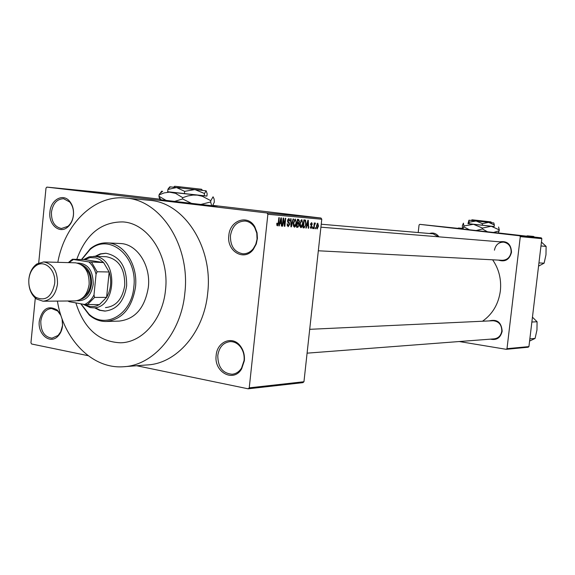 <?xml version="1.0" encoding="UTF-8"?>
<svg xmlns="http://www.w3.org/2000/svg" width="575" height="575" viewBox="0 0 575 575"><rect width="100%" height="100%" fill="white"/><g stroke="black" fill="none" stroke-linecap="round" stroke-linejoin="round"><path stroke-width="0.86" d="M216.171 355.293C217.113 341.593 232.386 335.376 240.192 345.791C243.448 350.024 244.835 355.005 244.346 360.733L241.637 368.855C233.637 383.051 213.656 372.126 216.171 355.293M244.073 360.496C244.533 355.156 243.239 350.513 240.199 346.567C237.36 343.182 233.996 341.536 230.115 341.615C223.258 342.542 219.154 347.142 217.788 355.422C217.846 367.109 222.633 373.383 232.149 374.246C236.016 373.843 239.143 371.788 241.55 368.072L244.073 360.496M62.273 319.398L62.567 325.615C62.064 330.086 60.483 333.658 57.816 336.332C49.989 344.626 37.533 334.226 39.28 321.116C42.262 308.567 48.286 304.901 57.349 310.119L60.591 314.439M60.943 315.546L57.665 310.989L51.513 308.488C45.59 309.156 42.018 313.411 40.796 321.245C40.753 331.459 44.505 337.101 52.038 338.172L58.104 335.433L60.734 331.782L62.531 325.443L62.1 318.924M49.924 212.017C50.722 199.906 62.74 193.028 69.438 201.07C72.551 204.75 73.895 209.429 73.463 215.107C72.853 220.326 70.869 224.358 67.527 227.197C59.462 234.269 48.293 224.487 49.924 212.017M73.413 215.057C73.816 209.767 72.565 205.404 69.661 201.969L63.638 198.734C56.99 198.95 52.929 203.428 51.448 212.175C51.261 221.555 54.603 226.996 61.46 228.498L67.872 226.334C70.998 223.682 72.845 219.923 73.413 215.057M228.828 235.491C229.82 220.196 248.026 213.993 254.869 226.938L257.054 232.774L257.42 238.302L256.277 243.972L253.302 249.442C244.325 261.776 226.485 251.361 228.828 235.491M257.054 239.15L256.781 233.127L254.747 227.686C252.346 223.732 249.126 221.512 245.101 221.03C237.087 221.224 232.207 226.097 230.453 235.657C230.266 246.1 234.392 252.145 242.822 253.783C246.869 253.913 250.355 252.209 253.287 248.666L255.796 244.267L257.054 239.15M462.465 229.008L498.23 232.983M160.037 199.69L212.29 205.778L217.544 206.066L212.836 205.455M489.224 320.915C497.145 318.909 501.465 322.352 502.169 331.243C500.552 337.856 496.642 340.486 490.453 339.149M494.148 338.869C498.388 338.265 500.933 335.685 501.781 331.114C501.767 324.789 498.863 321.332 493.084 320.735L492.926 320.742M499.74 241.823C507.193 240.673 511.118 244.167 511.513 252.296C509.515 259.648 505.159 262.25 498.446 260.108M502.169 260.303C507.064 260.13 510.047 257.442 511.118 252.231C511.24 246.56 508.738 243.196 503.621 242.14C498.597 242.197 495.535 244.885 494.435 250.197M429.482 233.5C433.306 232.35 436.461 233.464 438.948 236.842M438.373 236.799L433.155 233.817L321.238 224.228M165.507 290.016C169.603 256.213 148.206 223.1 122.777 221.921C101.2 221.849 85.862 234.334 76.77 259.375C85.862 234.334 101.2 221.849 122.777 221.921C148.206 223.1 169.603 256.213 165.507 290.016C162.862 319.075 142.478 342.456 120.685 342.793C142.478 342.456 162.862 319.075 165.507 290.016M57.414 301.084C63.415 339.351 92.194 369.207 123.438 366.742C153.259 365.571 181.125 333.327 184.834 293.185C190.526 246.344 161.223 200.531 126.356 198.109C94.803 194.242 64.709 223.682 57.823 262.322M124.595 366.656L147.071 364.945C176.547 363.774 204.039 332.3 207.69 293.149C213.296 247.473 184.374 202.767 149.917 200.352L148.752 200.237M482.518 321.224C492.574 314.123 498.518 304.024 500.358 290.936C501.537 279.4 498.956 269.021 492.624 259.807M248.163 388.808L249.248 387.838L303.952 381.743L302.91 382.648L248.163 388.808L136.678 365.736M88.155 355.695L31.603 343.994L30.942 342.801L35.291 298.102M109.351 193.387L105.031 192.898L109.351 193.387M105.743 193.035L101.444 192.539L105.743 193.035M102.415 192.704L98.016 192.208L102.415 192.704M94.552 191.935L87.91 191.18L94.552 191.935M87.321 191.223L80.572 190.454L87.321 191.223M80.083 190.512L72.91 189.7L80.083 190.512M70.301 189.549L64.443 188.866L70.301 189.549M63.343 188.859L59.577 188.392L63.343 188.859M303.952 381.743L321.784 219.24L267.871 214.281L267.03 212.98L320.972 218.026L212.879 205.39M159.764 199.18L107.877 193.114L46.87 187.112L46 188.075L38.712 262.926M267.03 212.98L46.87 187.112M66.405 189.168L61.935 188.622L66.405 189.168M76.497 190.16L70.423 189.47L76.497 190.16M81.478 190.634L77.668 190.188L81.478 190.634M88.859 191.36L85.05 190.914L88.859 191.36M96.931 192.165L92.474 191.626L96.931 192.165M104.506 192.912L103.313 192.776L104.506 192.912M107.468 193.2L106.274 193.071L107.468 193.2M111.507 193.603L110.321 193.466L111.507 193.603M315.531 228.778L315.28 227.635L315.653 227.664L315.158 228.735M312.929 228.57L312.548 228.541L312.671 227.427L313.052 227.456L312.929 228.57L312.548 228.527M306.252 228.045L305.842 228.009L307.884 220.232L308.286 220.268L308.66 228.232L308.257 228.203L308.178 225.824L306.842 225.716L306.252 228.045L305.85 227.995M299.934 226.392L299.841 223.632L301.81 219.585L302.881 223.79L302.177 226.6L300.926 227.722L299.934 226.392M293.408 225.86L293.315 223.086L295.313 219.003L296.405 223.244L295.694 226.083L294.422 227.211L293.408 225.86M288.111 226.708L287.062 223.876L287.478 223.804L288.255 225.774L289.225 224.458L287.543 220.541L288.938 218.435L289.893 220.951L289.477 221.016L288.844 219.377L287.982 221.44L289.218 222.511L289.627 224.48L288.111 226.708M279.242 225.903L278.803 225.867L280.945 217.832L281.376 217.868L281.815 226.104L281.383 226.068L281.29 223.618L279.86 223.495L279.242 225.903L278.81 225.846M249.248 387.838L267.871 214.281M276.848 225.235L276.812 223.251L277.243 223.179L277.538 224.911L278.077 224.336L278.853 217.645L279.27 217.681L278.674 223.215L277.438 225.867L276.848 225.235M282.699 226.176L282.282 226.14L283.159 218.026L283.597 218.069L284.625 224.71L285.329 218.22L285.732 218.256L284.862 226.349L284.424 226.313L283.396 219.686L282.699 226.176L282.289 226.126M291.36 226.859L290.972 226.83L290.648 218.694L291.065 218.73L291.245 225.91L293.07 218.91L293.494 218.946L291.36 226.859L290.972 226.816M297.764 227.369L296.535 227.276L297.404 219.298L298.633 219.406L299.503 221.504L298.892 223.136L299.223 225.134L297.764 227.369L296.542 227.218M304.153 227.88L303.003 227.786L303.866 219.873L305.037 219.981L305.562 220.175L306.058 224.006L304.153 227.88L303.011 227.736M311.01 228.519L310.277 226.615L311.125 227.714L311.736 226.866L310.601 224.171L311.643 222.618L312.347 224.322L311.564 223.438L310.996 224.092L312.139 226.758L310.946 228.512M314.015 228.656L313.634 228.627L314.259 222.949L314.539 223.891L315.1 222.92L315.229 224.056L314.539 224.566L314.015 228.656L313.641 228.613M317.113 229.008L316.387 225.989L317.759 223.15L318.493 226.104L317.113 229.008M528.928 346.603L528.159 347.221L506.208 349.312L506.999 348.673L528.928 346.603L541.844 238.647L520.296 236.634L519.678 235.793L541.247 237.842L498.266 232.925M462.429 228.828L419.786 224.358L419.06 225.012L418.198 232.537M519.678 235.793L419.786 224.358M506.208 349.312L459.26 341.536M506.999 348.673L520.296 236.634M541.247 237.842L541.844 238.647M320.972 218.026L321.784 219.24M75.864 302.896C84 328.605 98.943 341.902 120.685 342.793C98.943 341.902 84 328.605 75.864 302.896M276.776 224.818L277.538 224.911L276.776 224.818M281.383 226.054L281.815 226.104M279.464 223.395L281.29 223.618M279.45 223.445L279.86 223.495M280.744 220.225L280.104 222.561L281.254 222.654L281.096 218.701L280.744 220.225L280.32 220.175M279.702 222.511L280.104 222.561M280.722 218.651L281.096 218.701M284.165 224.653L284.625 224.71M284.417 226.291L284.862 226.349M282.986 219.636L283.396 219.686M287.141 225.637L288.255 225.774M289.484 220.901L289.893 220.951M287.874 219.262L288.844 219.377M287.543 220.556L287.946 220.606M287.529 221.382L287.982 221.44M287.823 222.338L289.218 222.511M289.225 224.43L289.627 224.48M296.003 223.201L296.405 223.244M295.097 226.004L295.694 226.083M295.219 219.945L293.71 223.129L294.522 226.277L296.01 223.186L296.032 221.368L295.219 219.945L294.199 219.822M293.315 223.086L293.71 223.129M293.487 226.147L294.522 226.277M299.108 221.454L299.503 221.504M297.009 222.906L298.892 223.136M298.827 225.084L299.223 225.134M297.699 220.268L297.44 222.647L298.605 222.669L299.093 221.598L298.468 220.333L297.304 220.218M297.045 222.597L297.44 222.647M297.34 223.574L297.038 226.37L298.296 226.37L298.827 225.105L298.181 223.653L296.944 223.531M296.643 226.327L297.038 226.37M300.006 226.672L301.02 226.794L302.493 223.732L302.881 223.79M301.588 226.528L302.177 226.6M300.711 220.397L301.717 220.513L300.229 223.682L301.02 226.794M299.841 223.632L300.229 223.682M302.493 223.732L302.522 221.928L301.717 220.513M303.859 219.966L305.562 220.175M303.772 220.786L304.161 220.836L303.499 226.895L304.197 226.945L305.303 225.882L305.67 223.963L306.058 224.006M303.111 226.845L303.499 226.895M305.67 223.963L305.382 221.102L304.161 220.836M308.257 228.182L308.66 228.232M306.468 225.623L308.178 225.824M306.453 225.673L306.842 225.716M307.683 222.547L307.072 224.811L308.15 224.897L308.02 221.073L307.683 222.547L307.287 222.496M306.691 224.76L307.072 224.811M310.32 227.614L311.125 227.714M311.959 224.279L312.347 224.322M310.795 223.344L311.564 223.438M310.615 224.042L310.996 224.092M310.579 224.516L311.068 224.573M311.751 226.708L312.139 226.758M314.158 223.847L314.971 223.934M314.805 223.179L315.431 223.258M314.087 224.509L314.539 224.566M313.957 225.673L314.338 225.716M318.119 226.061L318.493 226.104M317.659 223.955L316.76 226.018L317.213 228.196L318.112 226.133L317.659 223.955L316.904 223.869M316.387 225.975L316.76 226.018M316.415 228.103L317.213 228.196M63.581 188.816L66.017 189.082L63.581 188.816M78.746 190.289L83.317 190.807L78.746 190.289M87.105 191.18L83.871 190.835L87.12 191.202M81.643 190.577L84.554 190.886L81.643 190.577M86.121 191.015L90.67 191.525L86.121 191.015M88.981 191.295L94.358 191.892L88.981 191.295M94.099 191.82L96.456 192.079L94.099 191.82M105.886 192.984L108.97 193.337L105.886 192.984M94.494 307.776L99.489 310.27L104.823 311.089C116.782 309.796 124.063 301.365 126.644 285.797C126.867 266.886 119.923 256.033 105.822 253.244L100.273 253.891L95.033 256.342M95.278 307.769L100.179 310.227L105.412 311.075M81.003 303.816L88.902 314.058C105.311 329.691 131.747 314.439 133.817 286.982C137.907 256.17 109.099 232.487 90.016 249.6L81.751 259.533M81.499 259.526L90.361 248.652C95.594 244.512 101.279 242.592 107.41 242.887C124.099 243.311 138.144 265.025 135.484 287.141C131.984 308.164 122.173 319.614 106.052 321.49C99.913 321.526 94.3 319.362 89.218 314.999L80.737 303.765M106.591 321.475L119.104 321.102C135.132 319.254 144.878 307.948 148.35 287.198C150.988 265.377 137.03 243.951 120.448 243.527L119.909 243.498M106.023 256.73L106.375 256.738C118.809 259.167 124.933 268.705 124.739 285.365C122.468 299.072 116.049 306.489 105.491 307.603M106.008 253.259L100.769 254.006L95.809 256.371M529.855 338.862L535.081 338.438L529.589 341.061M531.868 322.029L537.079 321.756L536.949 330.043L535.081 338.438M532.45 317.177L537.079 321.756M84.281 304.405L90.232 306.533L93.818 306.533L96.657 305.871L99.389 304.635L106.605 297.361L109.157 271.989L103.601 262.567L99.913 259.613L95.817 257.88L90.095 257.593L84.59 259.62L72.428 259.239L73.442 259.498L68.907 262.631M83.533 259.591L89.226 256.795L95.306 256.45C118.824 258.592 116.416 309.163 92.884 307.805L90.203 307.567L82.85 304.146M99.389 304.635L84.618 304.463C88.536 302.694 91.655 299.525 93.998 294.939L94.559 297.426L106.605 297.361C111.004 289.498 111.852 281.046 109.157 271.989L97.125 271.752L96.061 274.232C94.702 269.021 92.302 264.91 88.852 261.898L103.601 262.567L84.59 259.62M88.852 261.898L73.442 259.498M68.504 300.991L69.273 301.71L84.618 304.463M69.273 301.71L67.915 300.998M93.998 294.939L96.061 274.232M91.54 262.214L97.125 271.752M94.559 297.426L87.299 304.786M68.324 262.617L72.428 259.239M28.858 279.364C28.391 287.213 30.633 293.157 35.585 297.203C45.245 301.645 51.599 297.167 54.647 283.77C56.357 270.336 44.828 259.224 36.132 265.643C32.02 268.582 29.598 273.154 28.858 279.364M57.5 284.028C55.782 294.659 50.967 300.387 43.039 301.214L36.326 298.928C30.827 294.436 28.34 287.838 28.865 279.141C29.677 272.255 32.365 267.181 36.929 263.918L43.714 261.927C53.051 263.752 57.644 271.12 57.5 284.028M80.392 299.474C86.588 297.606 90.304 292.495 91.526 284.136C91.835 273.714 88.248 267.131 80.759 264.371M77.46 263.07C87.838 263.3 93.1 270.372 93.236 284.287C91.181 295.694 85.79 301.171 77.064 300.718M84.23 267.238C88.945 271.033 91.08 276.611 90.627 283.985C89.937 289.671 87.702 293.904 83.921 296.678M75.282 262.811L75.541 262.818C84.755 264.593 89.29 271.738 89.147 284.258C87.458 294.572 82.707 300.128 74.879 300.933L43.297 301.214M527.828 236.303L527.376 235.836L526.52 236.153M538.94 262.912L544.108 263.178L538.559 266.132M540.967 245.971L546.121 246.388L545.97 254.84L544.108 263.178M541.434 242.089L546.121 246.388M527.376 235.836L533.521 236.426L534.506 237.065M459.087 228.447L458.685 228.002L462.365 228.361M458.685 228.002L457.851 228.311M179.45 187.867L180.241 186.861L178.537 186.674L177.747 187.673M174.671 186.271L178.537 186.674M204.477 193.509L206.13 190.821L169.841 186.818L168.223 188.744L167.893 189.47L176.532 187.543L184.654 191.338L194.903 189.57L204.477 193.509L204.233 195.859L206.921 196.089L207.165 193.782L206.173 190.835M184.654 191.338L184.41 193.703L204.233 195.859M167.893 189.47L167.656 191.82L184.41 193.703M167.663 191.741L206.928 196.061M161.683 191.144L159.002 194.947L164.127 192.92L169.417 192.143L175.548 193.337L182.706 197.671L187.795 195.953L192.999 195.062L197.261 195.126L202.364 196.276L210.809 200.675L210.68 201.954L200.388 204.578M182.706 197.671L182.57 198.957L173.715 201.667M192.208 203.708L182.57 198.957M210.809 200.675L213.066 196.801L214.144 199.087L214.31 202.134L212.549 205.807M211.65 205.721L210.68 201.954M159.002 194.947L159.11 197.232L160.368 200.107M166.908 200.883L158.873 196.226M180.241 186.861L201.566 189.247L202.472 190.411M477.71 221.167L478.105 220.462L476.768 220.318L476.366 221.016M471.205 220.448L472.01 219.801L476.768 220.318M482.454 223.653L488.628 222.367L494.32 224.954L494.133 226.55L482.267 225.256L482.454 223.653L476.086 220.987L493.832 222.949L494.32 224.954M468.948 220.203L467.971 223.632L482.267 225.256M468.999 220.225L469.114 223.79M469.301 222.194L476.086 220.987L469.02 220.211M467.978 223.618L494.133 226.514M462.523 229.188L462.35 225.731L463.421 223.143L463.874 225.982L473.462 224.286L482.49 228.088L491.237 226.248L499.272 229.899L499.172 230.762L493.005 232.616M482.49 228.088L482.389 228.958L475.554 230.697M488.003 232.077L482.389 228.958M499.272 229.899L498.582 227.032M498.108 233.148L499.172 230.762M463.874 225.982L462.933 229.238M469.976 230.065L463.773 226.852M478.105 220.462L490.964 221.893L491.603 222.697M278.257 223.165L278.674 223.215M287.629 221.921L288.564 222.036M310.593 224.825L311.47 224.933M240.199 346.567L240.192 345.791M57.665 310.989L57.349 310.119M69.661 201.969L69.438 201.07M254.747 227.686L254.869 226.938M126.356 198.109L149.917 200.352M253.287 248.666L253.302 249.442M67.872 226.334L67.527 227.197M58.104 335.433L57.816 336.332M241.55 368.072L241.637 368.855M105.218 311.082L104.823 311.089M90.016 249.6L90.361 248.652M107.41 242.887L120.448 243.527M88.902 314.058L89.218 314.999M307.086 353.158L494.306 338.855M309.702 329.324L493.084 320.735M503.621 242.14L320.915 227.182M502.334 260.31L318.32 250.779M93.775 256.299L106.375 256.738M70.524 261.258L70.926 260.252M35.585 297.203L36.326 298.928M75.541 262.818L43.714 261.927M36.132 265.643L36.929 263.918M174.692 186.257L173.549 187.213M162.653 191.267L159.462 193.947M161.46 200.237L159.11 197.232M170.444 186.875L168.223 188.744"/></g></svg>
